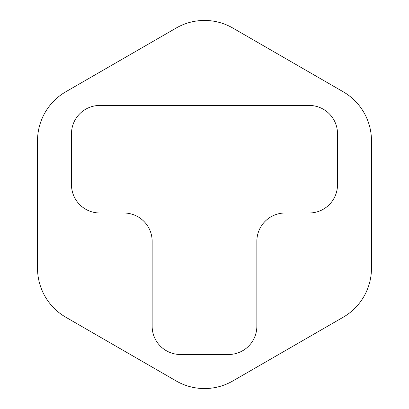 <?xml version="1.0" encoding="UTF-8"?>
<svg xmlns="http://www.w3.org/2000/svg" width="409" height="409" viewBox="0 0 409 409"><rect width="100%" height="100%" fill="white"/><g stroke="black" fill="none" stroke-linecap="round" stroke-linejoin="round"><path stroke-width="0.61" d="M176.197 28.032A56.6 56.6 0 0 1 232.803 28.032L343.177 91.759A56.6 56.6 0 0 1 371.474 140.778L371.474 268.222A56.6 56.6 0 0 1 343.177 317.241L232.803 380.968A56.6 56.6 0 0 1 176.197 380.968L65.823 317.241A56.6 56.6 0 0 1 37.526 268.222L37.526 140.778A56.6 56.6 0 0 1 65.823 91.759L176.197 28.032M71.488 133.758A28.313 28.313 0 0 1 99.796 105.445L309.204 105.445A28.313 28.313 0 0 1 337.512 133.758L337.512 184.679A28.313 28.313 0 0 1 309.204 212.992L285.17 212.992A28.313 28.313 0 0 0 256.857 241.305L256.857 326.183A28.313 28.313 0 0 1 228.544 354.496L180.456 354.496A28.313 28.313 0 0 1 152.143 326.183L152.143 241.305A28.313 28.313 0 0 0 123.83 212.992L99.796 212.992A28.313 28.313 0 0 1 71.488 184.679L71.488 133.758M309.204 212.992L285.17 212.992"/></g></svg>
